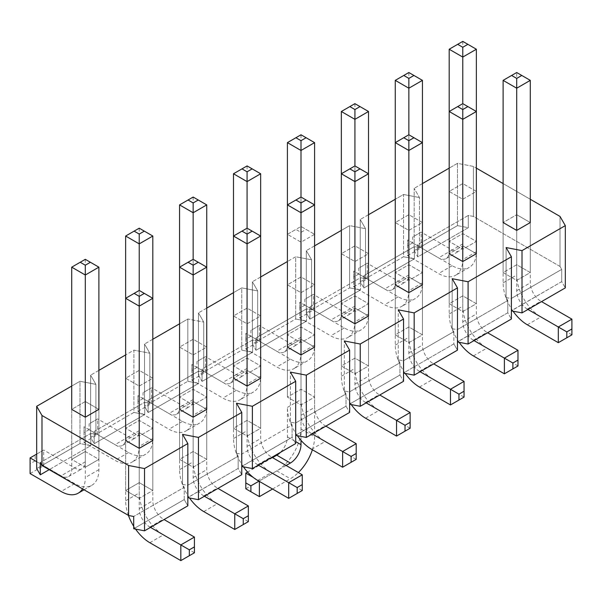 <?xml version="1.0" encoding="UTF-8"?>
<svg xmlns="http://www.w3.org/2000/svg" width="602" height="602" viewBox="0 0 602 602"><rect width="100%" height="100%" fill="white"/><g stroke="black" fill="none" stroke-linecap="round" stroke-linejoin="round"><path stroke-width="0.45" stroke-dasharray="3.01 2.26" d="M476.363 251.726L476.363 111.498L462.772 103.657L462.772 259.575A34.231 19.761 -120 0 1 455.684 275.242L469.274 267.393A34.231 19.761 -120 0 0 476.363 251.726L462.772 259.575M517.976 350.274L517.976 365.963L486.98 348.069A34.231 19.761 60 0 1 462.772 306.147L462.772 103.657L449.19 111.498L449.19 251.726A15.012 8.669 60 0 1 446.082 258.597A15.012 8.669 60 0 1 438.572 257.859L407.577 239.957L407.577 255.647L438.572 273.549A34.231 19.761 -120 0 0 455.684 275.242M449.19 49.236L462.772 41.387L462.772 243.885A15.012 8.669 60 0 1 459.665 250.756A15.012 8.669 60 0 1 452.162 250.011L421.167 232.116L412.671 237.015L412.671 242.899L452.162 265.7A34.231 19.761 -120 0 0 469.274 267.393M412.671 242.899L407.577 245.842L407.577 255.647L421.167 247.806L421.167 232.116L412.671 237.015M462.772 41.387L476.363 49.236M407.577 245.842L407.577 239.957M422.438 282.857L422.438 142.636L408.848 134.788L408.848 290.706A34.231 19.761 -120 0 1 401.76 306.373L415.35 298.532A34.231 19.761 -120 0 0 422.438 282.857L408.848 290.706M464.052 381.412L464.052 397.102L433.056 379.2A34.231 19.761 60 0 1 408.848 337.286L408.848 134.788L395.266 142.636L395.266 282.857A15.012 8.669 60 0 1 392.15 289.735A15.012 8.669 60 0 1 384.648 288.99L353.652 271.096L353.652 286.785L384.648 304.68A34.231 19.761 -120 0 0 401.76 306.373M395.266 80.367L408.848 72.526L408.848 275.016A15.012 8.669 60 0 1 405.74 281.887A15.012 8.669 60 0 1 398.238 281.142L367.243 263.247L358.747 268.153L358.747 274.038L398.238 296.831A34.231 19.761 -120 0 0 415.35 298.532M358.747 274.038L353.652 276.98L353.652 286.785L367.243 278.937L367.243 263.247L358.747 268.153M408.848 72.526L422.438 80.367M353.652 276.98L353.652 271.096M513.047 311.166A34.231 19.761 60 0 1 503.114 282.857L503.114 222.552L516.704 214.711L503.114 222.552L503.114 272.563L516.704 264.722L530.287 272.563L516.704 280.412L503.114 272.563L516.704 264.722L516.704 214.711L530.287 222.552L530.287 282.857A15.012 8.669 -120 0 0 540.905 301.248L541.544 301.617M503.114 80.367L516.704 72.526L530.287 80.367M571.9 319.143L571.9 334.832L540.905 316.938A34.231 19.761 60 0 1 516.704 275.016L516.704 72.526M530.287 222.552L530.287 272.563L530.287 222.552L516.704 214.711L516.704 264.722L530.287 272.563L516.704 280.412L516.704 230.4L516.704 290.706A15.012 8.669 -120 0 0 527.314 309.089L527.954 309.458M571.9 334.832L558.31 342.673M459.123 342.297A34.231 19.761 60 0 1 449.19 313.996L449.19 253.69L462.772 245.842L449.19 253.69L449.19 303.701L462.772 295.853L476.363 303.701L462.772 311.543L449.19 303.701L462.772 295.853L462.772 245.842L476.363 253.69L476.363 313.996A15.012 8.669 -120 0 0 486.98 332.379L487.612 332.748M476.363 253.69L476.363 303.701L476.363 253.69L462.772 245.842L462.772 295.853L476.363 303.701L462.772 311.543L462.772 261.531L462.772 321.837A15.012 8.669 -120 0 0 473.39 340.228L474.03 340.589M517.976 365.963L504.386 373.812M368.514 313.996L368.514 173.767L354.924 165.926L354.924 321.837A34.231 19.761 -120 0 1 347.836 337.504L361.426 329.663A34.231 19.761 -120 0 0 368.514 313.996L354.924 321.837M410.128 412.543L410.128 428.233L379.125 410.338A34.231 19.761 60 0 1 354.924 368.416L354.924 165.926L341.342 173.767L341.342 313.996A15.012 8.669 60 0 1 338.226 320.866A15.012 8.669 60 0 1 330.724 320.121L299.728 302.227L299.728 317.916L330.724 335.811A34.231 19.761 -120 0 0 347.836 337.504M341.342 111.498L354.924 103.657L354.924 306.147A15.012 8.669 60 0 1 351.816 313.025A15.012 8.669 60 0 1 344.306 312.28L313.311 294.386L304.823 299.284L304.823 305.169L344.306 327.97A34.231 19.761 -120 0 0 361.426 329.663M304.823 305.169L299.728 308.111L299.728 317.916L313.311 310.075L313.311 294.386L304.823 299.284M354.924 103.657L368.514 111.498M299.728 308.111L299.728 302.227M405.191 373.436A34.231 19.761 60 0 1 395.266 345.127L395.266 284.821L408.848 276.973L395.266 284.821L395.266 334.832L408.848 326.984L422.438 334.832L408.848 342.673L395.266 334.832L408.848 326.984L408.848 276.973L422.438 284.821L422.438 345.127A15.012 8.669 -120 0 0 433.056 363.51L433.688 363.879M422.438 284.821L422.438 334.832L422.438 284.821L408.848 276.973L408.848 326.984L422.438 334.832L408.848 342.673L408.848 292.662L408.848 352.975A15.012 8.669 -120 0 0 419.466 371.359L420.106 371.727M464.052 397.102L450.462 404.943M314.59 345.127L314.59 204.898L301 197.057L301 352.975A34.231 19.761 -120 0 1 293.911 368.642L307.502 360.794A34.231 19.761 -120 0 0 314.59 345.127L301 352.975M356.196 443.674L356.196 459.364L325.2 441.469A34.231 19.761 60 0 1 301 399.547L301 197.057L287.41 204.898L287.41 345.127A15.012 8.669 60 0 1 284.302 351.997A15.012 8.669 60 0 1 276.8 351.259L245.804 333.357L245.804 349.047L276.8 366.949A34.231 19.761 -120 0 0 293.911 368.642M287.41 142.636L301 134.788L301 337.286A15.012 8.669 60 0 1 297.892 344.156A15.012 8.669 60 0 1 290.382 343.411L259.387 325.516L250.899 330.415L250.899 336.3L290.382 359.101A34.231 19.761 -120 0 0 307.502 360.794M250.899 336.3L245.804 339.242L245.804 349.047L259.387 341.206L259.387 325.516L250.899 330.415M301 134.788L314.59 142.636M245.804 339.242L245.804 333.357M351.267 404.567A34.231 19.761 60 0 1 341.342 376.258L341.342 315.952L354.924 308.111L341.342 315.952L341.342 365.963L354.924 358.122L368.514 365.963L354.924 373.812L341.342 365.963L354.924 358.122L354.924 308.111L368.514 315.952L368.514 376.258A15.012 8.669 -120 0 0 379.125 394.649L379.764 395.017M368.514 315.952L368.514 365.963L368.514 315.952L354.924 308.111L354.924 358.122L368.514 365.963L354.924 373.812L354.924 323.801L354.924 384.106A15.012 8.669 -120 0 0 365.542 402.49L366.174 402.858M410.128 428.233L396.537 436.074M260.658 376.258L260.658 236.037L247.076 228.188L247.076 384.106A34.231 19.761 -120 0 1 239.987 399.773L253.57 391.932A34.231 19.761 -120 0 0 260.658 376.258L247.076 384.106M302.272 474.812L302.272 490.502L271.276 472.6A34.231 19.761 60 0 1 247.076 430.686L247.076 228.188L233.486 236.037L233.486 376.258A15.012 8.669 60 0 1 230.378 383.135A15.012 8.669 60 0 1 222.875 382.39L191.872 364.496L191.872 380.186L222.875 398.08A34.231 19.761 -120 0 0 239.987 399.773M233.486 173.767L247.076 165.926L247.076 368.416A15.012 8.669 60 0 1 243.968 375.287A15.012 8.669 60 0 1 236.458 374.542L205.463 356.647L196.974 361.554L196.974 367.438L236.458 390.231A34.231 19.761 -120 0 0 253.57 391.932M196.974 367.438L191.872 370.38L191.872 380.186L205.463 372.337L205.463 356.647L196.974 361.554M247.076 165.926L260.658 173.767M191.872 370.38L191.872 364.496M297.343 435.697A34.231 19.761 60 0 1 287.41 407.396L287.41 436.811A15.012 8.669 -60 0 1 280.419 452.373M314.59 347.091L301 339.242L301 389.253L301 339.242L314.59 347.091L314.59 397.102L301 404.943L287.41 397.102L301 389.253L314.59 397.102L301 404.943L287.41 397.102L301 389.253L314.59 397.102L314.59 347.091L314.59 407.396A15.012 8.669 -120 0 0 325.2 425.78L325.84 426.148M301 354.932L301 415.237A15.012 8.669 -120 0 0 311.618 433.628L312.25 433.989M356.196 459.364L342.613 467.212M206.734 407.396L206.734 267.168L193.152 259.327L193.152 415.237A34.231 19.761 -120 0 1 186.063 430.912L199.646 423.063A34.231 19.761 -120 0 0 206.734 407.396L193.152 415.237M248.348 505.943L248.348 521.633L217.352 503.739A34.231 19.761 60 0 1 193.152 461.817L193.152 259.327L179.562 267.168L179.562 407.396A15.012 8.669 60 0 1 176.454 414.266A15.012 8.669 60 0 1 168.944 413.521L137.948 395.627L137.948 411.316L168.944 429.211A34.231 19.761 -120 0 0 186.063 430.912M179.562 204.898L193.152 197.057L193.152 399.547A15.012 8.669 60 0 1 190.044 406.425A15.012 8.669 60 0 1 182.534 405.68L151.538 387.786L143.043 392.685L143.043 398.569L182.534 421.37A34.231 19.761 -120 0 0 199.646 423.063M143.043 398.569L137.948 401.511L137.948 411.316L151.538 403.475L151.538 387.786L143.043 392.685M193.152 197.057L206.734 204.898M137.948 401.511L137.948 395.627M243.419 466.836A34.231 19.761 60 0 1 233.486 438.527L233.486 378.222L247.076 370.373L233.486 378.222L233.486 428.233L247.076 420.384L260.658 428.233L247.076 436.074L233.486 428.233L247.076 420.384L247.076 370.373L260.658 378.222L260.658 438.527A15.012 8.669 -120 0 0 271.276 456.91L271.916 457.279M260.658 378.222L260.658 428.233L260.658 378.222L247.076 370.373L247.076 420.384L260.658 428.233L247.076 436.074L247.076 386.063L247.076 446.375A15.012 8.669 -120 0 0 257.694 464.759L258.326 465.128M302.272 490.502L288.689 498.343M152.81 438.527L152.81 298.299L139.228 290.457L139.228 446.375A34.231 19.761 -120 0 1 132.139 462.043L145.722 454.194A34.231 19.761 -120 0 0 152.81 438.527L139.228 446.375M194.423 537.074L194.423 552.764L163.428 534.869A34.231 19.761 60 0 1 139.228 492.948L139.228 290.457L125.637 298.299L125.637 438.527A15.012 8.669 60 0 1 122.53 445.397A15.012 8.669 60 0 1 115.02 444.66L84.024 426.758L84.024 442.447L115.02 460.349A34.231 19.761 -120 0 0 132.139 462.043M125.637 236.037L139.228 228.188L139.228 430.686A15.012 8.669 60 0 1 136.112 437.556A15.012 8.669 60 0 1 128.61 436.811L97.614 418.917L89.119 423.823L89.119 429.7L128.61 452.501A34.231 19.761 -120 0 0 145.722 454.194M89.119 429.7L84.024 432.642L84.024 442.447L97.614 434.606L97.614 418.917L89.119 423.823M139.228 228.188L152.81 236.037M84.024 432.642L84.024 426.758M189.495 497.967A34.231 19.761 60 0 1 179.562 469.658L179.562 409.352L193.152 401.511L179.562 409.352L179.562 459.364L193.152 451.523L206.734 459.364L193.152 467.212L179.562 459.364L193.152 451.523L193.152 401.511L206.734 409.352L206.734 469.658A15.012 8.669 -120 0 0 217.352 488.049L217.992 488.418M206.734 409.352L206.734 459.364L206.734 409.352L193.152 401.511L193.152 451.523L206.734 459.364L193.152 467.212L193.152 417.201L193.152 477.506A15.012 8.669 -120 0 0 203.762 495.89L204.402 496.259M248.348 521.633L234.757 529.474M35.194 460.839L30.1 463.781L30.1 473.586L43.69 465.737L43.69 450.048L35.194 454.954L35.194 460.839L74.686 483.632A34.231 19.761 -120 0 0 91.797 485.332A34.231 19.761 -120 0 0 98.886 469.658L98.886 409.352L85.296 401.511L71.713 409.352L71.713 469.658A15.012 8.669 60 0 1 68.605 476.536A15.012 8.669 60 0 1 61.095 475.791L36.684 461.696M82.527 488.899A34.231 19.761 -120 0 0 85.296 477.506L85.296 417.201L85.296 467.212L71.713 459.364L85.296 451.523L98.886 459.364L85.296 467.212L71.713 459.364L71.713 409.352L85.296 401.511L85.296 451.523L98.886 459.364L98.886 409.352L85.296 401.511L85.296 451.523L71.713 459.364L71.713 409.352M71.713 267.168L85.296 259.327L85.296 461.817A15.012 8.669 60 0 1 82.188 468.687A15.012 8.669 60 0 1 74.686 467.942L43.69 450.048L36.684 454.096M85.296 259.327L98.886 267.168M30.1 463.781L30.1 457.896L35.194 454.954M128.414 515.387A34.231 19.761 60 0 1 125.637 500.796L125.637 440.491L139.228 432.642L125.637 440.491L125.637 490.502L139.228 482.653L152.81 490.502L152.81 440.491L152.81 500.796A15.012 8.669 -120 0 0 163.428 519.18L164.06 519.549M152.81 440.491L139.228 432.642L139.228 482.653L139.228 432.642L152.81 440.491L152.81 490.502L139.228 498.343L125.637 490.502L139.228 482.653L152.81 490.502L139.228 498.343L139.228 448.332L139.228 508.637A15.012 8.669 -120 0 0 149.838 527.028L150.477 527.39M135.57 529.098A34.231 19.761 60 0 1 133.704 526.283M194.423 552.764L180.833 560.612M457.467 225.622L468.296 227.707L417.765 256.873L414.161 250.628L457.467 225.622L457.467 163.353L449.19 168.131L457.467 163.353L473.39 166.415L476.363 168.131L473.39 166.415L457.467 163.353L457.467 225.622L468.296 227.707L417.765 256.873L417.765 244.615L419.466 247.557L414.372 246.579L363.841 275.754L365.542 278.696L360.447 277.71L309.917 306.885L311.618 309.827L306.523 308.849L255.993 338.015L257.694 340.958L252.592 339.979L202.069 369.154L203.762 372.096L198.668 371.11L148.145 400.285L149.838 403.227L144.743 402.249L94.213 431.416L95.914 434.358L90.819 433.38L40.289 462.554L90.819 433.38L90.819 445.638L49.206 469.658L90.819 445.638L79.991 443.554L79.991 381.284L71.713 386.063L79.991 381.284L95.914 384.347L79.991 381.284L79.991 443.554L90.819 445.638L90.819 433.38L95.914 434.358L95.914 384.347L90.609 375.159L90.609 437.428L133.915 412.423L144.743 414.507L94.213 443.674L90.609 437.428L133.915 412.423L133.915 350.153L125.637 354.932L133.915 350.153L149.838 353.216L133.915 350.153L133.915 412.423L144.743 414.507L94.213 443.674L94.213 431.416L95.914 434.358L95.914 384.347L90.609 375.159L90.609 437.428L94.213 443.674L94.213 431.416L144.743 402.249L144.743 414.507L144.743 402.249L149.838 403.227L149.838 353.216L144.533 344.02L144.533 406.29L187.839 381.284L198.668 383.369L148.145 412.543L144.533 406.29L187.839 381.284L187.839 319.015L179.562 323.801L187.839 319.015L203.762 322.085L187.839 319.015L187.839 381.284L198.668 383.369L148.145 412.543L148.145 400.285L149.838 403.227L149.838 353.216L144.533 344.02L144.533 406.29L148.145 412.543L148.145 400.285L198.668 371.11L198.668 383.369L198.668 371.11L203.762 372.096L203.762 322.085L198.457 312.889L198.457 375.159L241.771 350.153L252.592 352.238L202.069 381.412L198.457 375.159L241.771 350.153L241.771 287.884L233.486 292.662L241.771 287.884L257.694 290.947L241.771 287.884L241.771 350.153L252.592 352.238L202.069 381.412L202.069 369.154L203.762 372.096L203.762 322.085L198.457 312.889L198.457 375.159L202.069 381.412L202.069 369.154L252.592 339.979L252.592 352.238L252.592 339.979L257.694 340.958L257.694 290.947L252.381 281.759L252.381 344.028L295.695 319.022L306.523 321.107L255.993 350.274L252.381 344.028L295.695 319.022L295.695 256.753L287.41 261.531L295.695 256.753L311.618 259.816L295.695 256.753L295.695 319.022L306.523 321.107L255.993 350.274L255.993 338.015L257.694 340.958L257.694 290.947L252.381 281.759L252.381 344.028L255.993 350.274L255.993 338.015L306.523 308.849L306.523 321.107L306.523 308.849L311.618 309.827L311.618 259.816L306.305 250.62L306.305 312.889L349.619 287.884L360.447 289.968L309.917 319.143L306.305 312.889L349.619 287.884L349.619 225.615L341.342 230.4L349.619 225.615L365.542 228.685L349.619 225.615L349.619 287.884L360.447 289.968L309.917 319.143L309.917 306.885L311.618 309.827L311.618 259.816L306.305 250.62L306.305 312.889L309.917 319.143L309.917 306.885L360.447 277.71L360.447 289.968L360.447 277.71L365.542 278.696L365.542 228.685L360.229 219.489L360.229 281.759L403.543 256.753L414.372 258.837L363.841 288.012L360.229 281.759L403.543 256.753L403.543 194.484L395.266 199.262L403.543 194.484L419.466 197.546L403.543 194.484L403.543 256.753L414.372 258.837L363.841 288.012L363.841 275.754L365.542 278.696L365.542 228.685L360.229 219.489L360.229 281.759L363.841 288.012L363.841 275.754L414.372 246.579L414.372 258.837L414.372 246.579L419.466 247.557L419.466 197.546L414.161 188.358L414.161 250.628L457.467 225.622M560.01 266.438L560.01 216.427L560.01 266.438L473.39 216.427L473.39 166.415L473.39 216.427L468.296 215.448L417.765 244.615L419.466 247.557L419.466 197.546L414.161 188.358L414.161 250.628L417.765 256.873L417.765 244.615L468.296 215.448L468.296 227.707L468.296 215.448L473.39 216.427L560.01 266.438L561.711 269.38L511.181 298.547L511.181 310.805L561.711 281.638L561.711 269.38L560.01 266.438M503.114 183.572L530.287 199.262L503.114 183.572M301 339.242L287.41 347.091L287.41 397.102L287.41 347.091L301 339.242M139.228 386.063L152.81 378.222L139.228 370.373L125.637 378.222L139.228 386.063L152.81 378.222L139.228 370.373L125.637 378.222L139.228 386.063L139.228 436.074L125.637 428.233L139.228 420.384L152.81 428.233L139.228 436.074L125.637 428.233L125.637 378.222L125.637 428.233L139.228 420.384L139.228 370.373L139.228 420.384L152.81 428.233L152.81 378.222L152.81 428.233L139.228 436.074L139.228 386.063M193.152 354.932L206.734 347.091L193.152 339.242L179.562 347.091L193.152 354.932L206.734 347.091L193.152 339.242L179.562 347.091L193.152 354.932L193.152 404.943L179.562 397.102L193.152 389.253L206.734 397.102L193.152 404.943L179.562 397.102L179.562 347.091L179.562 397.102L193.152 389.253L193.152 339.242L193.152 389.253L206.734 397.102L206.734 347.091L206.734 397.102L193.152 404.943L193.152 354.932M247.076 323.801L260.658 315.952L247.076 308.111L233.486 315.952L247.076 323.801L260.658 315.952L247.076 308.111L233.486 315.952L247.076 323.801L247.076 373.812L233.486 365.963L247.076 358.122L260.658 365.963L247.076 373.812L233.486 365.963L233.486 315.952L233.486 365.963L247.076 358.122L247.076 308.111L247.076 358.122L260.658 365.963L260.658 315.952L260.658 365.963L247.076 373.812L247.076 323.801M301 292.662L314.59 284.821L301 276.973L287.41 284.821L301 292.662L314.59 284.821L301 276.973L287.41 284.821L301 292.662L301 342.673L287.41 334.832L301 326.984L314.59 334.832L301 342.673L287.41 334.832L287.41 284.821L287.41 334.832L301 326.984L301 276.973L301 326.984L314.59 334.832L314.59 284.821L314.59 334.832L301 342.673L301 292.662M354.924 261.531L368.514 253.69L354.924 245.842L341.342 253.69L354.924 261.531L368.514 253.69L354.924 245.842L341.342 253.69L354.924 261.531L354.924 311.543L341.342 303.701L354.924 295.853L368.514 303.701L354.924 311.543L341.342 303.701L341.342 253.69L341.342 303.701L354.924 295.853L354.924 245.842L354.924 295.853L368.514 303.701L368.514 253.69L368.514 303.701L354.924 311.543L354.924 261.531M408.848 230.4L422.438 222.552L408.848 214.711L395.266 222.552L408.848 230.4L422.438 222.552L408.848 214.711L395.266 222.552L408.848 230.4L408.848 280.412L395.266 272.563L408.848 264.722L422.438 272.563L408.848 280.412L395.266 272.563L395.266 222.552L395.266 272.563L408.848 264.722L408.848 214.711L408.848 264.722L422.438 272.563L422.438 222.552L422.438 272.563L408.848 280.412L408.848 230.4M462.772 199.262L476.363 191.421L462.772 183.572L449.19 191.421L462.772 199.262L476.363 191.421L462.772 183.572L449.19 191.421L462.772 199.262L462.772 249.273L449.19 241.432L462.772 233.584L476.363 241.432L462.772 249.273L449.19 241.432L449.19 191.421L449.19 241.432L462.772 233.584L462.772 183.572L462.772 233.584L476.363 241.432L476.363 191.421L476.363 241.432L462.772 249.273L462.772 199.262M422.438 183.572L414.161 188.358L422.438 183.572M368.514 214.711L360.229 219.489L368.514 214.711M314.59 245.842L306.305 250.62L314.59 245.842M260.658 276.973L252.381 281.759L260.658 276.973M206.734 308.111L198.457 312.889L206.734 308.111M152.81 339.242L144.533 344.02L152.81 339.242M98.886 370.373L90.609 375.159L98.886 370.373M506.086 297.569L511.181 298.547L511.391 310.85L561.711 281.638L565.316 287.884L561.711 281.638L561.711 269.38L511.181 298.547L506.086 297.569L506.086 247.557L506.086 297.569L507.787 300.511L457.257 329.685L457.257 341.944L507.787 312.769L507.787 300.511L506.086 297.569M452.162 328.7L457.257 329.685L457.467 341.981L507.787 312.769L511.391 319.022L507.787 312.769L507.787 300.511L457.257 329.685L452.162 328.7L452.162 278.696L452.162 328.7L453.855 331.642L403.332 360.816L403.332 373.074L453.855 343.9L457.467 350.153L453.855 343.9L453.855 331.642L452.162 328.7M398.238 359.838L403.332 360.816L403.332 373.074L453.855 343.9L453.855 331.642L403.332 360.816L398.238 359.838L398.238 309.827L398.238 359.838L399.931 362.78L349.408 391.947L349.408 404.205L399.931 375.038L403.543 381.284L399.931 375.038L399.931 362.78L398.238 359.838M344.306 390.969L349.408 391.947L349.408 404.205L399.931 375.038L399.931 362.78L349.408 391.947L344.306 390.969L344.306 340.958L344.306 390.969L346.007 393.911L295.477 423.086L295.477 435.344L346.007 406.169L349.619 412.423L346.007 406.169L346.007 393.911L344.306 390.969M290.382 422.1L295.477 423.086L295.477 435.344L346.007 406.169L346.007 393.911L295.477 423.086L290.382 422.1L290.382 372.096L290.382 422.1L292.083 425.042L241.552 454.217L241.552 466.475L292.083 437.3L292.083 425.042L290.382 422.1M236.458 453.238L241.552 454.217L241.771 466.512L292.083 437.3L295.695 443.554L292.083 437.3L292.083 425.042L241.552 454.217L236.458 453.238L236.458 403.227L236.458 453.238L238.159 456.181L187.628 485.347L187.628 497.606L238.159 468.439L238.159 456.181L236.458 453.238M182.534 484.369L187.628 485.347L187.839 497.651L238.159 468.439L241.771 474.685L238.159 468.439L238.159 456.181L187.628 485.347L182.534 484.369L182.534 434.358L182.534 484.369L184.235 487.311L133.704 516.486L184.235 487.311L182.534 484.369M184.235 499.57L133.704 528.744L184.235 499.57L187.839 505.823L184.235 499.57L184.235 487.311L184.235 499.57M36.684 468.559L79.991 443.554L36.684 468.559M259.387 496.627L245.804 488.786L276.8 470.892A34.231 19.761 120 0 0 301 428.97L301 226.472L314.59 234.321L301 226.472L295.906 229.415L301 232.357L306.094 229.415M312.378 449.754A34.231 19.761 120 0 0 314.59 436.811L314.59 234.321L301 242.162L301 440.355M301 232.357L301 242.162L287.41 234.321L301 226.472M245.804 488.786L245.804 473.097M272.555 457.648L247.588 472.066M287.41 234.321L295.906 229.415M286.138 465.496L259.387 480.938L259.387 481.427M272.555 489.027L290.382 478.733A34.231 19.761 120 0 0 298.374 472.555M253.179 477.356L259.387 480.938L258.965 481.186M125.637 440.491L125.637 490.502L139.228 498.343L139.228 448.332M193.152 417.201L193.152 467.212L179.562 459.364L179.562 409.352M247.076 386.063L247.076 436.074L233.486 428.233L233.486 378.222M354.924 323.801L354.924 373.812L341.342 365.963L341.342 315.952M408.848 292.662L408.848 342.673L395.266 334.832L395.266 284.821M462.772 261.531L462.772 311.543L449.19 303.701L449.19 253.69M516.704 230.4L516.704 280.412L503.114 272.563L503.114 222.552M98.886 409.352L98.886 459.364L85.296 467.212L85.296 417.201M462.772 243.885L449.19 251.726M452.162 250.011L438.572 257.859M452.162 265.7L438.572 273.549M408.848 275.016L395.266 282.857M398.238 281.142L384.648 288.99M398.238 296.831L384.648 304.68M503.114 282.857L516.704 275.016M516.704 290.706L530.287 282.857M527.314 309.089L540.905 301.248M527.314 324.779L540.905 316.938M449.19 313.996L462.772 306.147M462.772 321.837L476.363 313.996M473.39 340.228L486.98 332.379M473.39 355.917L486.98 348.069M354.924 306.147L341.342 313.996M344.306 312.28L330.724 320.121M344.306 327.97L330.724 335.811M395.266 345.127L408.848 337.286M408.848 352.975L422.438 345.127M419.466 371.359L433.056 363.51M419.466 387.048L433.056 379.2M301 337.286L287.41 345.127M290.382 343.411L276.8 351.259M290.382 359.101L276.8 366.949M341.342 376.258L354.924 368.416M354.924 384.106L368.514 376.258M365.542 402.49L379.125 394.649M365.542 418.179L379.125 410.338M247.076 368.416L233.486 376.258M236.458 374.542L222.875 382.39M236.458 390.231L222.875 398.08M287.41 407.396L301 399.547M301 415.237L314.59 407.396M311.618 433.628L325.2 425.78M311.618 449.318L325.2 441.469M193.152 399.547L179.562 407.396M182.534 405.68L168.944 413.521M182.534 421.37L168.944 429.211M233.486 438.527L247.076 430.686M247.076 446.375L260.658 438.527M257.694 464.759L271.276 456.91M257.694 480.449L271.276 472.6M139.228 430.686L125.637 438.527M128.61 436.811L115.02 444.66M128.61 452.501L115.02 460.349M179.562 469.658L193.152 461.817M193.152 477.506L206.734 469.658M203.762 495.89L217.352 488.049M203.762 511.58L217.352 503.739M98.886 469.658L85.296 477.506M85.296 461.817L71.713 469.658M74.686 467.942L61.095 475.791M74.686 483.632L61.095 491.48M125.637 500.796L139.228 492.948M139.228 508.637L152.81 500.796M149.838 527.028L163.428 519.18M149.838 542.718L163.428 534.869M301 428.97L314.59 436.811M287.41 436.811L295.695 441.59M276.8 470.892L290.382 478.733M446.082 258.597L459.665 250.756M392.15 289.735L405.74 281.887M338.226 320.866L351.816 313.025M284.302 351.997L297.892 344.156M230.378 383.135L243.968 375.287M176.454 414.266L190.044 406.425M122.53 445.397L136.112 437.556M68.605 476.536L82.188 468.687M84.069 489.787L91.797 485.332"/><path stroke-width="0.9" d="M467.874 106.599L462.772 103.657L462.772 57.077L449.19 49.236L449.19 111.498L462.772 119.346L462.772 109.541L467.874 106.599L476.363 111.498L462.772 119.346L462.772 261.531L476.363 253.69L476.363 49.236L462.772 57.077L462.772 47.272L467.874 44.33L476.363 49.236M467.874 44.33L462.772 41.387L457.678 44.33L462.772 47.272M449.19 49.236L457.678 44.33M413.943 137.73L408.848 134.788L408.848 88.216L395.266 80.367L395.266 142.636L408.848 150.477L408.848 140.672L413.943 137.73L422.438 142.636L408.848 150.477L408.848 292.662L422.438 284.821L422.438 80.367L408.848 88.216L408.848 78.403L413.943 75.468L422.438 80.367M413.943 75.468L408.848 72.526L403.754 75.468L408.848 78.403M395.266 80.367L403.754 75.468M503.114 222.552L516.704 230.4L530.287 222.552L530.287 80.367L516.704 88.216L516.704 230.4L503.114 222.552L503.114 80.367L511.602 75.468L516.704 78.403L521.799 75.468L516.704 72.526L511.602 75.468M558.31 342.673L558.31 326.984L566.806 331.89L566.806 337.775L558.31 342.673L527.314 324.779A34.231 19.761 60 0 1 513.047 311.166M527.954 309.458L558.31 326.984L571.9 319.143L571.9 328.948L566.806 331.89M516.704 78.403L516.704 88.216L503.114 80.367M541.544 301.617L571.9 319.143M566.806 337.775L571.9 334.832L571.9 328.948M530.287 80.367L521.799 75.468M449.19 253.69L462.772 261.531L449.19 253.69L449.19 111.498L457.678 106.599L462.772 109.541M462.772 103.657L457.678 106.599M504.386 373.812L504.386 358.122L512.881 363.021L512.881 368.906L504.386 373.812L473.39 355.917A34.231 19.761 60 0 1 459.123 342.297M474.03 340.589L504.386 358.122L517.976 350.274L517.976 360.079L512.881 363.021M487.612 332.748L517.976 350.274M512.881 368.906L517.976 365.963L517.976 360.079M360.019 168.869L354.924 165.926L354.924 119.346L341.342 111.498L341.342 173.767L354.924 181.616L354.924 171.803L360.019 168.869L368.514 173.767L354.924 181.616L354.924 323.801L368.514 315.952L368.514 111.498L354.924 119.346L354.924 109.541L360.019 106.599L368.514 111.498M360.019 106.599L354.924 103.657L349.83 106.599L354.924 109.541M341.342 111.498L349.83 106.599M395.266 284.821L408.848 292.662L395.266 284.821L395.266 142.636L403.754 137.73L408.848 140.672M408.848 134.788L403.754 137.73M450.462 404.943L450.462 389.253L458.957 394.159L458.957 400.044L450.462 404.943L419.466 387.048A34.231 19.761 60 0 1 405.191 373.436M420.106 371.727L450.462 389.253L464.052 381.412L464.052 391.217L458.957 394.159M433.688 363.879L464.052 381.412M458.957 400.044L464.052 397.102L464.052 391.217M306.094 199.999L301 197.057L301 150.477L287.41 142.636L287.41 204.898L301 212.747L301 202.942L306.094 199.999L314.59 204.898L301 212.747L301 354.932L314.59 347.091L314.59 142.636L301 150.477L301 140.672L306.094 137.73L314.59 142.636M306.094 137.73L301 134.788L295.906 137.73L301 140.672M287.41 142.636L295.906 137.73M341.342 315.952L354.924 323.801L341.342 315.952L341.342 173.767L349.83 168.869L354.924 171.803M354.924 165.926L349.83 168.869M396.537 436.074L396.537 420.384L405.026 425.29L405.026 431.175L396.537 436.074L365.542 418.179A34.231 19.761 60 0 1 351.267 404.567M366.174 402.858L396.537 420.384L410.128 412.543L410.128 422.348L405.026 425.29M379.764 395.017L410.128 412.543M405.026 431.175L410.128 428.233L410.128 422.348M252.17 231.13L247.076 228.188L247.076 181.616L233.486 173.767L233.486 236.037L247.076 243.878L247.076 234.073L252.17 231.13L260.658 236.037L247.076 243.878L247.076 386.063L260.658 378.222L260.658 173.767L247.076 181.616L247.076 171.803L252.17 168.869L260.658 173.767M252.17 168.869L247.076 165.926L241.981 168.869L247.076 171.803M233.486 173.767L241.981 168.869M287.41 234.321L287.41 347.091L287.41 204.898L295.906 199.999L301 202.942M301 197.057L295.906 199.999M342.613 467.212L342.613 451.523L351.101 456.421L351.101 462.306L342.613 467.212L311.618 449.318A34.231 19.761 60 0 1 297.343 435.697M312.25 433.989L342.613 451.523L356.196 443.674L356.196 453.479L351.101 456.421M325.84 426.148L356.196 443.674M351.101 462.306L356.196 459.364L356.196 453.479M198.246 262.269L193.152 259.327L193.152 212.747L179.562 204.898L179.562 267.168L193.152 275.016L193.152 265.204L198.246 262.269L206.734 267.168L193.152 275.016L193.152 417.201L206.734 409.352L206.734 204.898L193.152 212.747L193.152 202.942L198.246 199.999L206.734 204.898M198.246 199.999L193.152 197.057L188.057 199.999L193.152 202.942M179.562 204.898L188.057 199.999M233.486 378.222L247.076 386.063L233.486 378.222L233.486 236.037L241.981 231.13L247.076 234.073M247.076 228.188L241.981 231.13M288.689 498.343L288.689 482.653L297.177 487.56L297.177 493.444L288.689 498.343L257.694 480.449A34.231 19.761 60 0 1 243.419 466.836M258.326 465.128L288.689 482.653L302.272 474.812L302.272 484.618L297.177 487.56M271.916 457.279L302.272 474.812M297.177 493.444L302.272 490.502L302.272 484.618M144.322 293.4L139.228 290.457L139.228 243.878L125.637 236.037L125.637 298.299L139.228 306.147L139.228 296.342L144.322 293.4L152.81 298.299L139.228 306.147L139.228 448.332L152.81 440.491L152.81 236.037L139.228 243.878L139.228 234.073L144.322 231.13L152.81 236.037M144.322 231.13L139.228 228.188L134.126 231.13L139.228 234.073M125.637 236.037L134.126 231.13M179.562 409.352L193.152 417.201L179.562 409.352L179.562 267.168L188.057 262.269L193.152 265.204M193.152 259.327L188.057 262.269M234.757 529.474L234.757 513.784L243.253 518.691L243.253 524.575L234.757 529.474L203.762 511.58A34.231 19.761 60 0 1 189.495 497.967M204.402 496.259L234.757 513.784L248.348 505.943L248.348 515.748L243.253 518.691M217.992 488.418L248.348 505.943M243.253 524.575L248.348 521.633L248.348 515.748M71.713 409.352L85.296 417.201L85.296 275.016L71.713 267.168L71.713 409.352L85.296 417.201L98.886 409.352L98.886 267.168L85.296 275.016L85.296 265.204L90.398 262.269L98.886 267.168M90.398 262.269L85.296 259.327L80.201 262.269L85.296 265.204M36.684 461.696L30.1 457.896L30.1 473.586L61.095 491.48A34.231 19.761 -120 0 0 78.207 493.173A34.231 19.761 -120 0 0 82.527 488.899M36.684 454.096L30.1 457.896M71.713 267.168L80.201 262.269M125.637 440.491L139.228 448.332L125.637 440.491L125.637 298.299L134.126 293.4L139.228 296.342M139.228 290.457L134.126 293.4M180.833 560.612L180.833 544.923L189.329 549.822L189.329 555.706L180.833 560.612L149.838 542.718A34.231 19.761 60 0 1 135.57 529.098M150.477 527.39L180.833 544.923L194.423 537.074L194.423 546.879L189.329 549.822M133.704 526.283A34.231 19.761 60 0 1 128.414 515.387M164.06 519.549L194.423 537.074M189.329 555.706L194.423 552.764L194.423 546.879M476.363 168.131L503.114 183.572L476.363 168.131M530.287 199.262L560.01 216.427L565.316 225.615L522.009 250.62L522.009 312.889L511.391 310.85L522.009 312.889L565.316 287.884L565.316 225.615L522.009 250.62L522.009 312.889L565.316 287.884L565.316 225.615L560.01 216.427L530.287 199.262M301 354.932L287.41 347.091L301 354.932L314.59 347.091M41.989 415.485L128.61 465.496L144.533 468.559L187.839 443.554L182.534 434.358L198.457 437.421L198.457 499.69L187.839 497.651L198.457 499.69L241.771 474.685L241.771 412.423L198.457 437.421L198.457 499.69L241.771 474.685L241.771 412.423L236.458 403.227L252.381 406.29L252.381 468.559L295.695 443.554L295.695 381.284L252.381 406.29L252.381 468.559L241.771 466.512L252.381 468.559L295.695 443.554L295.695 381.284L290.382 372.096L306.305 375.159L306.305 437.428L349.619 412.423L349.619 350.153L306.305 375.159L306.305 437.428L295.695 435.381L306.305 437.428L349.619 412.423L349.619 350.153L344.306 340.958L360.229 344.02L360.229 406.29L349.619 404.251L360.229 406.29L403.543 381.284L403.543 319.015L360.229 344.02L360.229 406.29L403.543 381.284L403.543 319.015L398.238 309.827L414.161 312.889L414.161 375.159L403.543 373.112L414.161 375.159L457.467 350.153L457.467 287.884L414.161 312.889L414.161 375.159L457.467 350.153L457.467 287.884L452.162 278.696L468.085 281.759L468.085 344.028L457.467 341.981L468.085 344.028L511.391 319.022L511.391 256.753L468.085 281.759L468.085 344.028L511.391 319.022L511.391 256.753L506.086 247.557L522.009 250.62L506.086 247.557L511.391 256.753L468.085 281.759L452.162 278.696L457.467 287.884L414.161 312.889L398.238 309.827L403.543 319.015L360.229 344.02L344.306 340.958L349.619 350.153L306.305 375.159L290.382 372.096L295.695 381.284L252.381 406.29L236.458 403.227L241.771 412.423L198.457 437.421L182.534 434.358L187.839 443.554L144.533 468.559L144.533 530.829L187.839 505.823L187.839 443.554L187.839 505.823L144.533 530.829L133.704 528.744L133.704 516.486L133.704 528.744L144.533 530.829L144.533 468.559L128.61 465.496L128.61 515.5L133.704 516.486L128.61 515.5L128.61 465.496L41.989 415.485L41.989 465.496L128.61 515.5L41.989 465.496L40.289 462.554L41.989 465.496L41.989 415.485L36.684 406.29L41.989 415.485M449.19 168.131L422.438 183.572L449.19 168.131M395.266 199.262L368.514 214.711L395.266 199.262M341.342 230.4L314.59 245.842L341.342 230.4M287.41 261.531L260.658 276.973L287.41 261.531M233.486 292.662L206.734 308.111L233.486 292.662M179.562 323.801L152.81 339.242L179.562 323.801M125.637 354.932L98.886 370.373L125.637 354.932M71.713 386.063L36.684 406.29L36.684 468.559L36.684 406.29L71.713 386.063M40.289 474.812L40.289 462.554L40.289 474.812L36.684 468.559L40.289 474.812L49.206 469.658L40.289 474.812M301 440.355L301 444.66A15.012 8.669 -60 0 1 290.382 463.043L286.138 465.496M280.419 452.373A15.012 8.669 -60 0 1 276.8 455.202L272.555 457.648M247.588 472.066L245.804 473.097L245.804 488.786L250.899 491.729L250.899 485.844L245.804 482.902M259.387 481.427L259.387 496.627L272.555 489.027M298.374 472.555A34.231 19.761 120 0 0 312.378 449.754M259.387 496.627L250.899 491.729M258.965 481.186L250.899 485.844M245.804 473.097L253.179 477.356M139.228 448.332L152.81 440.491M193.152 417.201L206.734 409.352M247.076 386.063L260.658 378.222M354.924 323.801L368.514 315.952M408.848 292.662L422.438 284.821M462.772 261.531L476.363 253.69M516.704 230.4L530.287 222.552M85.296 417.201L98.886 409.352M295.695 441.59L301 444.66M276.8 455.202L290.382 463.043M78.207 493.173L84.069 489.787"/></g></svg>
